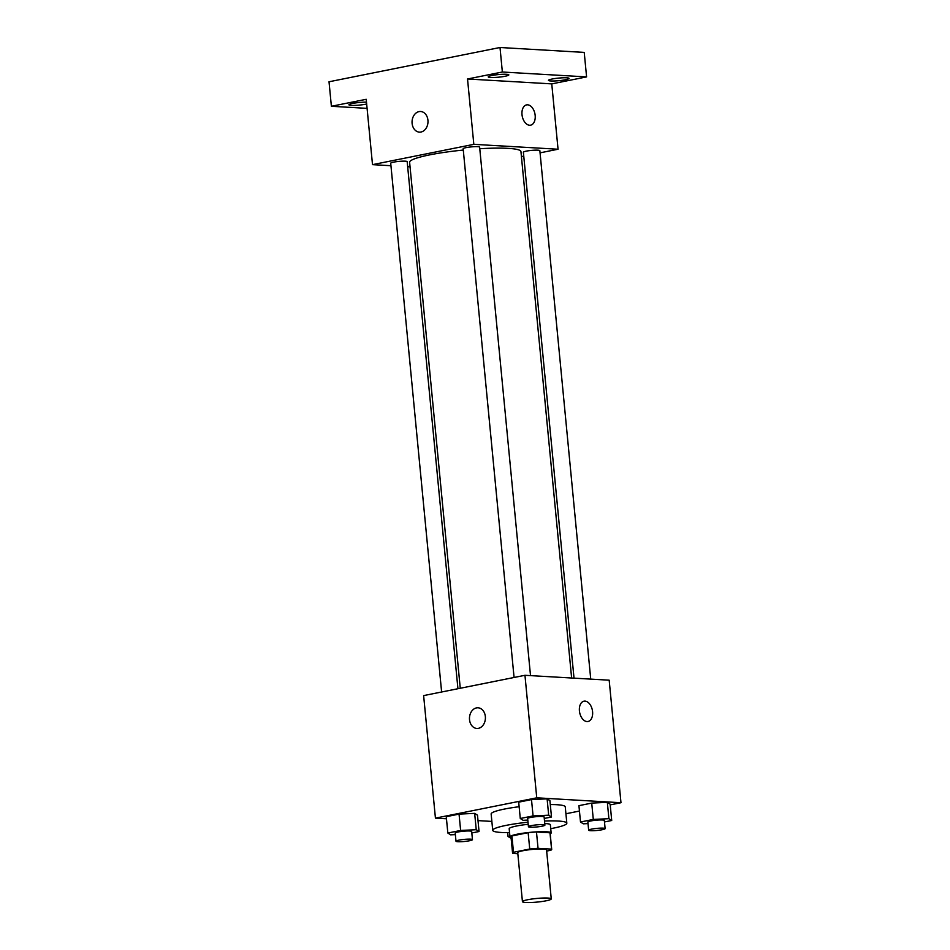 <?xml version="1.0" encoding="UTF-8"?>
<svg xmlns="http://www.w3.org/2000/svg" width="950" height="950" viewBox="0 0 950 950"><rect width="100%" height="100%" fill="white"/><g stroke="black" fill="none" stroke-linecap="round" stroke-linejoin="round"><path stroke-width="1.43" d="M525.778 902.5A14.476 1.829 -5.5 0 1 522.441 901.669A14.476 1.829 -5.5 0 1 536.679 898.462A14.476 1.829 -5.5 0 1 551.261 898.89A14.476 1.829 -5.5 0 1 541.832 901.526A14.476 1.829 -5.5 0 1 525.778 902.5M522.441 901.669L517.726 852.661A14.476 1.829 -5.5 0 1 531.964 849.454A14.476 1.829 -5.5 0 1 546.547 849.882L551.261 898.89M546.666 851.081L550.786 850.25A19.653 2.482 -5.5 0 0 551.701 849.383A19.653 2.482 -5.5 0 0 551.558 849.122L538.044 848.338A19.653 2.482 -5.5 0 0 529.732 849.027L513.487 852.281A19.653 2.482 -5.5 0 0 512.572 853.148A19.653 2.482 -5.5 0 0 512.715 853.409L517.821 853.706M529.732 849.027L528.153 832.687L511.907 835.941L513.487 852.281M512.572 853.148L510.993 836.819A19.653 2.482 -5.5 0 1 511.907 835.941M528.153 832.687A19.653 2.482 -5.5 0 1 536.477 831.998L538.044 848.338M551.701 849.383L550.121 833.043A19.653 2.482 -5.5 0 0 549.979 832.782L536.477 831.998M550.204 833.851A20.686 2.601 174.5 0 0 551.143 832.948A20.686 2.601 174.5 0 0 539.196 831.737A20.686 2.601 174.5 0 0 517.406 834.159A20.686 2.601 174.5 0 0 509.972 836.914A20.686 2.601 174.5 0 0 511.076 837.615M509.972 836.914L509.188 828.744A20.686 2.601 -5.5 0 1 516.61 826.001A20.686 2.601 -5.5 0 1 528.212 824.303M544.754 823.543A20.686 2.601 -5.5 0 1 550.359 824.778L551.143 832.948M549.979 832.782L551.558 849.122M509.568 832.627A37.228 4.691 -5.5 0 1 501.279 832.473A37.228 4.691 -5.5 0 1 492.718 830.324A37.228 4.691 -5.5 0 1 528.01 822.225M544.516 821.038A37.228 4.691 -5.5 0 1 566.829 823.199A37.228 4.691 -5.5 0 1 550.739 828.661M492.718 830.324L491.15 813.996A37.228 4.691 -5.5 0 1 519.139 806.716M550.299 804.543A37.228 4.691 -5.5 0 1 565.262 806.859L566.829 823.199M544.267 818.449L551.499 817L549.919 800.66L547.105 798.843L531.501 799.591L518.7 802.156L520.279 818.496L523.094 820.313L527.808 820.087M604.485 821.952L611.717 820.503L610.149 804.175L607.335 802.346L591.719 803.094L578.93 805.659L580.497 821.999L583.312 823.816L588.026 823.591M610.209 804.876L620.979 802.726L536.75 797.822L435.433 818.128L446.464 818.769M478.004 820.61L491.863 821.418M565.915 813.758L579.441 811.051M471.817 832.972L479.049 831.523L477.482 815.183L474.668 813.366L459.052 814.114L446.262 816.679L447.83 833.019L450.644 834.836L455.359 834.611M620.979 802.726L609.176 680.188L524.958 675.296L423.629 695.602L435.433 818.128M524.958 675.296L536.75 797.822M476.841 728.448A10.343 7.968 93.3 0 1 469.526 719.708A10.343 7.968 93.3 0 1 478.04 707.797A10.343 7.968 93.3 0 1 485.391 718.58A10.343 7.968 93.3 0 1 476.841 728.448A10.343 7.968 93.3 0 1 469.526 719.708A10.343 7.968 93.3 0 1 478.04 707.797M586.981 721.549A10.343 6.46 -101.3 0 1 579.524 711.776A10.343 6.46 -101.3 0 1 583.965 701.195A10.343 6.46 -101.3 0 1 592.337 710.066A10.343 6.46 -101.3 0 1 588.038 721.477A10.343 6.46 -101.3 0 1 586.981 721.549M583.965 701.195A10.343 6.46 -101.3 0 1 592.337 710.066A10.343 6.46 -101.3 0 1 588.038 721.477M460.263 688.263L409.616 162.296A55.919 7.042 -5.5 0 1 463.291 150.053M479.774 148.734A55.919 7.042 -5.5 0 1 520.944 151.584L571.627 678.003M514.069 677.469L463.161 148.722A8.277 1.045 -5.5 0 1 471.295 146.894A8.277 1.045 -5.5 0 1 479.619 147.131L530.516 675.616M441.619 691.992L390.711 163.246A8.277 1.045 -5.5 0 1 398.846 161.405A8.277 1.045 -5.5 0 1 407.182 161.654L457.936 688.726M574.014 678.146L523.379 152.226A8.277 1.045 -5.5 0 1 531.513 150.397A8.277 1.045 -5.5 0 1 539.849 150.634L590.734 679.119M540.063 152.843L558.054 149.233L473.824 144.341L372.507 164.647L390.949 165.716M407.669 166.689L410.056 166.832M521.419 156.584L523.747 156.109M558.054 149.233L551.76 83.885L586.589 76.903L584.226 52.404L500.009 47.5L502.36 72.01L467.531 78.992L473.824 144.341M500.009 47.5L329.021 81.771L331.384 106.281L367.092 108.359M372.507 164.647L366.213 99.299L331.384 106.281M419.425 132.133A10.343 7.968 93.3 0 1 412.11 123.405A10.343 7.968 93.3 0 1 420.624 111.494A10.343 7.968 93.3 0 1 427.975 122.277A10.343 7.968 93.3 0 1 419.425 132.133A10.343 7.968 93.3 0 1 412.11 123.405A10.343 7.968 93.3 0 1 420.624 111.494M551.76 83.885L467.531 78.992M529.566 125.246A10.343 6.46 -101.3 0 1 522.108 115.472A10.343 6.46 -101.3 0 1 526.549 104.892A10.343 6.46 -101.3 0 1 534.921 113.763A10.343 6.46 -101.3 0 1 530.622 125.174A10.343 6.46 -101.3 0 1 529.566 125.246M526.549 104.892A10.343 6.46 -101.3 0 1 534.921 113.763A10.343 6.46 -101.3 0 1 530.611 125.174M505.115 76.261A10.343 1.306 -5.5 0 1 494.214 77.472A10.343 1.306 -5.5 0 1 488.241 76.867A10.343 1.306 -5.5 0 1 498.406 74.575A10.343 1.306 -5.5 0 1 508.832 74.884A10.343 1.306 -5.5 0 1 505.115 76.261M565.333 79.764A10.343 1.306 -5.5 0 1 554.444 80.976A10.343 1.306 -5.5 0 1 548.459 80.37A10.343 1.306 -5.5 0 1 558.636 78.09A10.343 1.306 -5.5 0 1 569.05 78.387A10.343 1.306 -5.5 0 1 565.333 79.764M586.589 76.903L502.36 72.01M366.664 104.001A10.343 1.306 -5.5 0 1 365.798 104.179A10.343 1.306 -5.5 0 1 354.908 105.403A10.343 1.306 -5.5 0 1 348.923 104.797A10.343 1.306 -5.5 0 1 355.217 102.98A10.343 1.306 -5.5 0 1 366.486 102.184M509.901 836.154L508.048 836.523L511.147 838.328M507.68 832.639L508.048 836.523M611.717 820.503L608.903 818.686L593.299 819.434L580.497 821.999M588.656 830.217L587.872 822.047A8.277 1.045 -5.5 0 1 596.006 820.218A8.277 1.045 -5.5 0 1 604.342 820.456L605.126 828.626A8.277 1.045 -5.5 0 1 599.735 830.134A8.277 1.045 -5.5 0 1 590.567 830.692A8.277 1.045 -5.5 0 1 588.656 830.217A8.277 1.045 -5.5 0 1 596.79 828.388A8.277 1.045 -5.5 0 1 605.126 828.626M610.149 804.175L607.335 802.346L608.903 818.686M607.335 802.346L591.719 803.094L593.299 819.434M591.719 803.094L578.93 805.659M479.049 831.523L476.235 829.706L460.631 830.454L447.83 833.019M456 841.225L455.204 833.067A8.277 1.045 -5.5 0 1 463.339 831.226A8.277 1.045 -5.5 0 1 471.675 831.476L472.459 839.646A8.277 1.045 -5.5 0 1 467.079 841.154A8.277 1.045 -5.5 0 1 457.9 841.712A8.277 1.045 -5.5 0 1 456 841.225A8.277 1.045 -5.5 0 1 464.134 839.396A8.277 1.045 -5.5 0 1 472.459 839.646M477.482 815.183L474.668 813.366L476.235 829.706M474.668 813.366L459.052 814.114L460.631 830.454M459.052 814.114L446.262 816.679M551.499 817L548.684 815.183L533.069 815.931L520.279 818.496M528.438 826.714L527.654 818.544A8.277 1.045 -5.5 0 1 535.788 816.715A8.277 1.045 -5.5 0 1 544.124 816.953L544.908 825.123A8.277 1.045 -5.5 0 1 539.517 826.631A8.277 1.045 -5.5 0 1 530.337 827.189A8.277 1.045 -5.5 0 1 528.438 826.714A8.277 1.045 -5.5 0 1 536.572 824.885A8.277 1.045 -5.5 0 1 544.908 825.123M549.919 800.66L547.105 798.843L548.684 815.183M547.105 798.843L531.501 799.591L533.069 815.931M531.501 799.591L518.7 802.156"/></g></svg>
